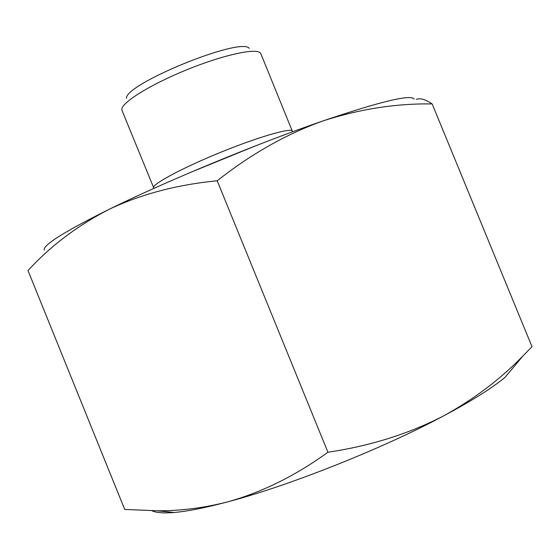 <?xml version="1.0" encoding="UTF-8"?>
<svg xmlns="http://www.w3.org/2000/svg" width="560" height="560" viewBox="0 0 560 560"><rect width="100%" height="100%" fill="white"/><g stroke="black" fill="none" stroke-linecap="round" stroke-linejoin="round"><path stroke-width="0.84" d="M522.823 356.111L504.896 377.503C491.932 388.206 471.485 401.016 443.548 415.933C473.76 399.287 500.178 379.351 522.816 356.111L532 346.689L432.173 103.936C396.151 103.362 359.674 109.053 322.735 121.002C286.153 134.155 250.978 154.084 217.21 180.789C176.904 184.674 140.763 194.243 108.773 209.496C77.245 225.792 50.316 246.148 28 270.578L124.698 509.425L157.08 510.776C180.404 510.923 203.903 507.962 227.57 501.893C262.087 492.268 295.54 475.72 327.936 452.242C370.223 445.956 408.765 433.853 443.548 415.933C382.361 448.7 288.897 485.814 227.57 501.893C205.226 507.822 187.418 511.35 174.153 512.484C163.408 513.366 156.016 512.785 151.963 510.755M416.374 99.428C420.063 97.825 425.327 99.33 432.173 103.936M414.134 99.155C411.376 94.052 380.912 101.339 322.735 121.002C257.593 143.388 165.074 181.699 108.773 209.496C64.134 231.742 42.623 245.28 44.247 250.11M249.242 48.363C241.108 36.526 124.054 84.301 126.518 98.448M292.572 131.796L260.869 53.767L260.057 52.717C254.898 48.006 222.131 55.3 186.445 69.895C150.738 84.434 122.234 102.144 121.842 109.123L121.996 110.446L153.937 188.37M256.221 145.586L189.56 172.788M292.551 131.194C291.718 127.33 258.566 136.815 220.164 152.509C181.741 168.168 151.424 184.583 153.531 187.929M217.21 180.789L327.936 452.242M174.153 512.484L157.08 510.797M292.383 131.866L292.6 131.348M154.119 188.286L153.608 188.069"/></g></svg>

